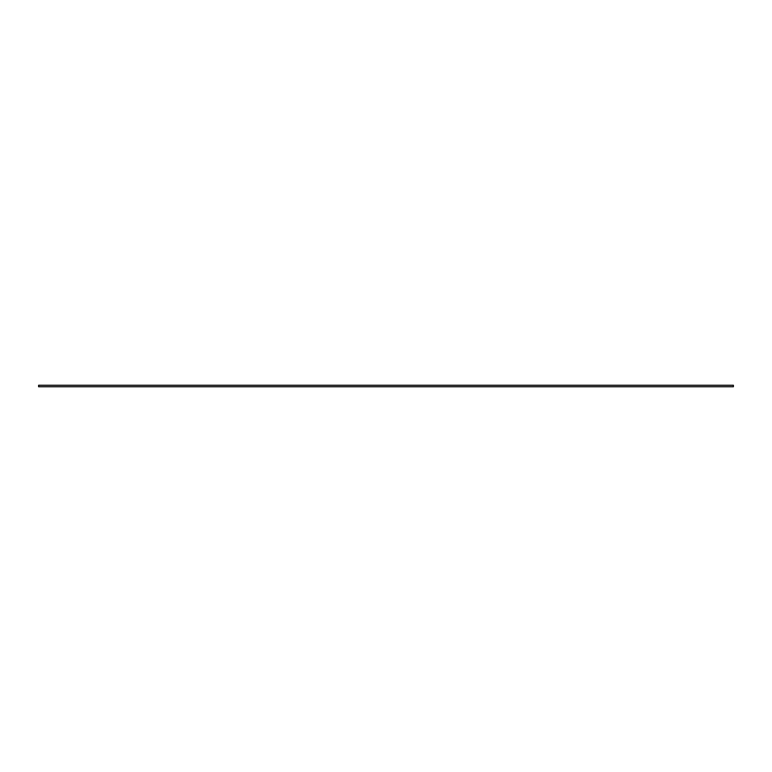 <?xml version="1.0" encoding="UTF-8"?>
<svg xmlns="http://www.w3.org/2000/svg" width="772" height="772" viewBox="0 0 772 772"><rect width="100%" height="100%" fill="white"/><g stroke="black" fill="none" stroke-linecap="round" stroke-linejoin="round"><path stroke-width="1.16" d="M733.4 385.238L38.6 385.238L38.6 386.762L733.4 386.762L733.4 385.238M733.4 385.267L38.6 385.267M733.4 386.733L38.6 386.733"/></g></svg>
